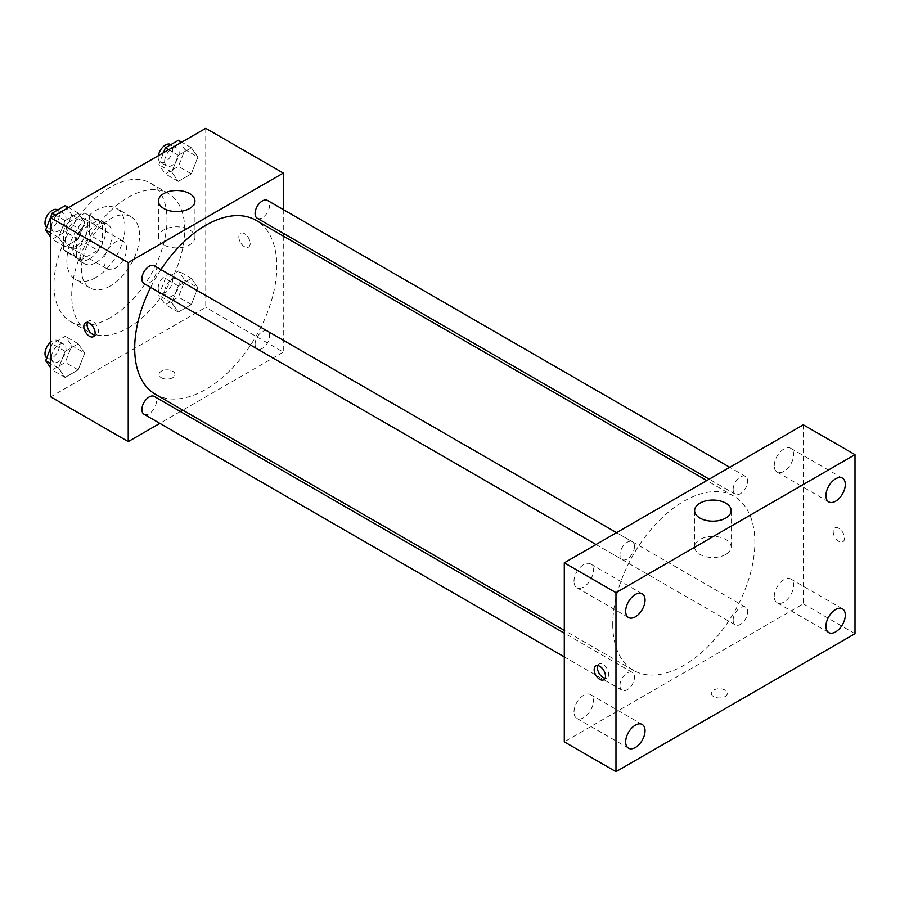 <?xml version="1.0" encoding="UTF-8"?>
<svg xmlns="http://www.w3.org/2000/svg" width="900" height="900" viewBox="0 0 900 900"><rect width="100%" height="100%" fill="white"/><g stroke="black" fill="none" stroke-linecap="round" stroke-linejoin="round"><path stroke-width="0.67" stroke-dasharray="4.5 3.38" d="M104.006 261.653A15.986 9.236 120 0 0 107.314 268.965A15.986 9.236 120 0 0 123.311 259.74A15.986 9.236 120 0 0 123.311 241.279A15.986 9.236 120 0 0 110.981 245.554A15.986 9.236 120 0 0 104.006 261.653M65.25 239.265A15.986 9.236 120 0 0 68.558 246.589A15.986 9.236 120 0 0 84.544 237.364A15.986 9.236 120 0 0 84.544 218.891A15.986 9.236 120 0 0 72.225 223.178A15.986 9.236 120 0 0 65.25 239.265M68.265 222.604L84.836 213.041A21.713 12.533 120 0 1 87.401 213.941A21.713 12.533 120 0 1 89.471 215.719L89.471 234.855A21.713 12.533 120 0 1 84.836 242.876L68.265 252.45A21.713 12.533 120 0 1 65.7 251.539A21.713 12.533 120 0 1 63.63 249.773L63.63 230.636A21.713 12.533 120 0 1 68.265 222.604L81.18 230.062L97.763 220.5L84.836 213.041M84.836 242.876L97.763 250.335L81.18 259.909L68.265 252.45M63.63 249.773L76.556 257.231L76.556 238.095L63.63 230.636M76.556 257.231A21.713 12.533 120 0 0 78.615 258.998A21.713 12.533 120 0 0 81.18 259.909M97.763 250.335A21.713 12.533 120 0 0 102.397 242.314L89.471 234.855M97.763 220.5A21.713 12.533 120 0 1 100.328 221.4A21.713 12.533 120 0 1 102.397 223.178L102.397 242.314M81.18 230.062A21.713 12.533 120 0 0 76.556 238.095M89.471 258.851A22.838 13.185 -60 0 1 78.052 259.988A22.838 13.185 -60 0 1 78.052 233.606A22.838 13.185 -60 0 1 100.89 220.421A22.838 13.185 -60 0 1 104.389 238.725A22.838 13.185 -60 0 1 89.471 258.851M95.929 262.586A22.838 13.185 120 0 0 110.858 242.449A22.838 13.185 120 0 0 107.347 224.156A22.838 13.185 120 0 0 89.752 230.276A22.838 13.185 120 0 0 79.785 253.26A22.838 13.185 120 0 0 84.51 263.711A22.838 13.185 120 0 0 95.929 262.586M102.397 223.178L89.471 215.719M95.929 277.504A41.108 23.738 -60 0 1 75.375 279.54A41.108 23.738 -60 0 1 75.375 232.065A41.108 23.738 -60 0 1 116.483 208.328A41.108 23.738 -60 0 1 122.794 241.268A41.108 23.738 -60 0 1 95.929 277.504M110.464 285.896A41.108 23.738 -60 0 1 89.91 287.933A41.108 23.738 -60 0 1 89.91 240.458A41.108 23.738 -60 0 1 131.029 216.72A41.108 23.738 -60 0 1 137.329 249.66A41.108 23.738 -60 0 1 110.464 285.896M110.464 317.576A79.92 46.148 -60 0 1 70.504 321.536A79.92 46.148 -60 0 1 70.504 229.252A79.92 46.148 -60 0 1 150.424 183.105A79.92 46.148 -60 0 1 162.675 247.151A79.92 46.148 -60 0 1 110.464 317.576M128.227 327.836A79.92 46.148 120 0 0 180.439 257.411A79.92 46.148 120 0 0 168.199 193.365A79.92 46.148 120 0 0 106.605 214.774A79.92 46.148 120 0 0 71.719 295.211A79.92 46.148 120 0 0 88.267 331.796A79.92 46.148 120 0 0 128.227 327.836M197.876 287.719L191.351 304.537L178.301 312.075L171.765 302.794L178.301 285.964L191.351 278.426L197.876 287.719L191.351 304.537L178.301 312.075L171.765 302.794L178.301 285.964L191.351 278.426L197.876 287.719L184.961 280.26L178.425 297.079L165.375 304.616L158.85 295.335L165.375 278.505L178.425 270.968L184.961 280.26M197.876 157.028L191.351 173.846L178.301 181.384L171.765 172.102L178.301 155.273L191.351 147.735L197.876 157.028L191.351 173.846L178.301 181.384L171.765 172.102L178.301 155.273L191.351 147.735L197.876 157.028L184.961 149.569L178.425 166.388L165.375 173.925L158.85 164.644L163.474 152.719M205.751 128.306L205.751 307.339L50.715 396.855M84.701 353.059L78.165 369.889L65.115 377.426L58.59 368.134L65.115 351.315L78.165 343.777L84.701 353.059L78.165 369.889L65.115 377.426L58.59 368.134L65.115 351.315L78.165 343.777L84.701 353.059L71.775 345.6L65.25 362.43L52.189 369.968L50.715 367.853M84.701 222.368L78.165 239.197L65.115 246.735L58.59 237.442L65.115 220.624L78.165 213.086L84.701 222.368L78.165 239.197L65.115 246.735L58.59 237.442L65.115 220.624L78.165 213.086L84.701 222.368L71.775 214.909L65.25 231.739L52.189 239.265L50.715 237.161M283.275 236.047L283.275 352.091L205.751 307.339M283.275 352.091L182.779 410.119M180.36 411.514L159.829 423.371M161.336 377.741A7.999 4.612 0 0 0 170.055 378.743A7.999 4.612 0 0 0 174.982 374.479A7.999 4.612 0 0 0 166.995 369.855A7.999 4.612 0 0 0 158.996 374.479A7.999 4.612 0 0 0 161.336 377.741A7.999 4.612 0 0 0 170.055 378.731A7.999 4.612 0 0 0 174.982 374.468A7.999 4.612 0 0 0 166.995 369.855A7.999 4.612 0 0 0 158.996 374.468A7.999 4.612 0 0 0 161.336 377.73M155.509 394.369A100.496 58.027 120 0 0 256.005 336.353A100.496 58.027 120 0 0 256.005 220.309M160.909 269.584A100.496 58.027 120 0 0 150.638 287.37M283.275 209.542L283.275 233.257M257.209 218.216A10.271 5.929 120 0 0 267.48 212.287A10.271 5.929 120 0 0 267.48 200.43M255.083 344.205A10.271 5.929 120 0 0 257.209 348.907A10.271 5.929 120 0 0 267.48 342.979A10.271 5.929 120 0 0 267.48 331.121A10.271 5.929 120 0 0 259.571 333.866A10.271 5.929 120 0 0 255.083 344.205M144.034 414.248A10.271 5.929 120 0 0 154.294 408.319A10.271 5.929 120 0 0 154.294 396.461M154.294 265.77A10.271 5.929 -60 0 1 156.42 270.472A10.271 5.929 -60 0 1 151.942 280.811A10.271 5.929 -60 0 1 144.034 283.556M238.86 236.936A7.999 4.612 -120 0 0 242.347 244.98A7.999 4.612 -120 0 0 248.513 247.129A7.999 4.612 -120 0 0 248.513 237.893A7.999 4.612 -120 0 0 240.514 233.28A7.999 4.612 -120 0 0 238.86 236.936A7.999 4.612 -120 0 0 242.347 244.991A7.999 4.612 -120 0 0 248.513 247.129A7.999 4.612 -120 0 0 248.513 237.893A7.999 4.612 -120 0 0 240.514 233.28A7.999 4.612 -120 0 0 238.86 236.936M87.446 322.459A7.999 4.612 60 0 1 88.729 320.918A7.999 4.612 60 0 1 94.894 323.055A7.999 4.612 60 0 1 98.381 331.099A7.999 4.612 60 0 1 96.728 334.755A7.999 4.612 60 0 1 94.748 335.104M163.766 244.845A18.27 10.553 180 0 1 158.411 237.386A18.27 10.553 180 0 1 176.681 226.834A18.27 10.553 180 0 1 194.951 237.386A18.27 10.553 180 0 1 183.679 247.129A18.27 10.553 180 0 1 163.766 244.845M612.742 624.364A100.496 58.027 120 0 0 633.555 670.376A100.496 58.027 120 0 0 734.051 612.349A100.496 58.027 120 0 0 734.051 496.305A100.496 58.027 120 0 0 656.606 523.226A100.496 58.027 120 0 0 612.742 624.364M634.477 546.469A10.271 5.929 -60 0 1 629.989 556.808A10.271 5.929 -60 0 1 622.08 559.553A10.271 5.929 -60 0 1 622.08 547.695A10.271 5.929 -60 0 1 632.351 541.766A10.271 5.929 -60 0 1 634.477 546.469M733.14 620.201A10.271 5.929 120 0 0 735.266 624.904A10.271 5.929 120 0 0 745.526 618.975A10.271 5.929 120 0 0 745.526 607.117A10.271 5.929 120 0 0 737.617 609.874A10.271 5.929 120 0 0 733.14 620.201M619.954 685.553A10.271 5.929 120 0 0 622.08 690.255A10.271 5.929 120 0 0 632.351 684.326A10.271 5.929 120 0 0 632.351 672.469A10.271 5.929 120 0 0 624.431 675.214A10.271 5.929 120 0 0 619.954 685.553M733.14 489.51A10.271 5.929 120 0 0 735.266 494.213A10.271 5.929 120 0 0 745.526 488.284A10.271 5.929 120 0 0 745.526 476.426A10.271 5.929 120 0 0 737.617 479.183A10.271 5.929 120 0 0 733.14 489.51M803.317 424.822L803.317 603.855L564.289 741.859M774.248 596.464A13.703 7.909 -60 0 1 780.232 582.671A13.703 7.909 -60 0 1 790.785 579.004A13.703 7.909 -60 0 1 790.785 594.832A13.703 7.909 -60 0 1 777.082 602.741A13.703 7.909 -60 0 1 774.248 596.464M573.986 712.091A13.703 7.909 -60 0 1 579.96 698.299A13.703 7.909 -60 0 1 590.524 694.631A13.703 7.909 -60 0 1 590.524 710.449A13.703 7.909 -60 0 1 576.821 718.357A13.703 7.909 -60 0 1 573.986 712.091M573.986 581.4A13.703 7.909 -60 0 1 579.96 567.608A13.703 7.909 -60 0 1 590.524 563.94A13.703 7.909 -60 0 1 590.524 579.758A13.703 7.909 -60 0 1 576.821 587.666A13.703 7.909 -60 0 1 573.986 581.4M774.248 465.772A13.703 7.909 -60 0 1 780.232 451.98A13.703 7.909 -60 0 1 790.785 448.312A13.703 7.909 -60 0 1 790.785 464.141A13.703 7.909 -60 0 1 777.082 472.05A13.703 7.909 -60 0 1 774.248 465.772M855 633.69L803.317 603.855M833.197 531.585A7.999 4.612 -120 0 0 836.685 539.629A7.999 4.612 -120 0 0 842.85 541.778A7.999 4.612 -120 0 0 842.85 532.541A7.999 4.612 -120 0 0 834.851 527.929A7.999 4.612 -120 0 0 833.197 531.585M724.995 696.634A7.999 4.612 0 0 0 727.335 693.371A7.999 4.612 0 0 0 719.336 688.748A7.999 4.612 0 0 0 711.337 693.371A7.999 4.612 0 0 0 716.276 697.635A7.999 4.612 0 0 0 724.995 696.634M725.794 554.411A18.27 10.553 180 0 1 705.881 556.695A18.27 10.553 180 0 1 694.609 546.952A18.27 10.553 180 0 1 712.879 536.4A18.27 10.553 180 0 1 731.149 546.952A18.27 10.553 180 0 1 725.794 554.411M724.995 696.623A7.999 4.612 0 0 0 727.335 693.36A7.999 4.612 0 0 0 719.336 688.748A7.999 4.612 0 0 0 711.337 693.36A7.999 4.612 0 0 0 716.276 697.624A7.999 4.612 0 0 0 724.995 696.623M597.803 665.584A7.999 4.612 60 0 1 599.085 664.054A7.999 4.612 60 0 1 605.239 666.191A7.999 4.612 60 0 1 608.738 674.235A7.999 4.612 60 0 1 607.072 677.891A7.999 4.612 60 0 1 605.104 678.24M833.186 531.596A7.999 4.612 -120 0 0 836.685 539.64A7.999 4.612 -120 0 0 842.839 541.778A7.999 4.612 -120 0 0 842.839 532.541A7.999 4.612 -120 0 0 834.851 527.929A7.999 4.612 -120 0 0 833.186 531.596M65.25 205.627L71.775 214.909M51.458 226.643A10.271 5.929 120 0 0 53.584 231.345A10.271 5.929 120 0 0 63.855 225.416A10.271 5.929 120 0 0 63.855 213.559A10.271 5.929 120 0 0 55.946 216.304A10.271 5.929 120 0 0 51.458 226.643M78.165 239.197L65.25 231.739M65.115 246.735L52.189 239.265M58.59 237.442L50.715 232.898M65.115 220.624L55.485 215.066M78.165 213.086L68.546 207.529M46.699 227.317A10.271 5.929 120 0 0 47.126 227.61A10.271 5.929 120 0 0 57.398 221.681A10.271 5.929 120 0 0 57.398 209.824M178.425 140.276L184.961 149.569M164.644 161.291A10.271 5.929 120 0 0 166.77 165.994A10.271 5.929 120 0 0 177.041 160.065A10.271 5.929 120 0 0 177.041 148.208A10.271 5.929 120 0 0 169.121 150.964A10.271 5.929 120 0 0 164.644 161.291M191.351 173.846L178.425 166.388M178.301 181.384L165.375 173.925M171.765 172.102L158.85 164.644M178.301 155.273L168.671 149.715M191.351 147.735L181.721 142.178M158.355 155.678A10.271 5.929 120 0 0 158.186 157.567A10.271 5.929 120 0 0 160.312 162.27A10.271 5.929 120 0 0 170.572 156.341A10.271 5.929 120 0 0 170.572 144.484M50.715 347.681L52.189 343.856L65.25 336.319L71.775 345.6M51.458 357.334A10.271 5.929 120 0 0 53.584 362.036A10.271 5.929 120 0 0 63.855 356.108A10.271 5.929 120 0 0 63.855 344.25A10.271 5.929 120 0 0 55.946 346.995A10.271 5.929 120 0 0 51.458 357.334M78.165 369.889L65.25 362.43M65.115 377.426L52.189 369.968M58.59 368.134L50.715 363.589M65.115 351.315L52.189 343.856M78.165 343.777L65.25 336.319M46.699 358.009A10.271 5.929 120 0 0 47.126 358.301A10.271 5.929 120 0 0 57.398 352.373A10.271 5.929 120 0 0 57.398 340.515A10.271 5.929 120 0 0 50.715 342.113M164.644 291.983A10.271 5.929 120 0 0 166.77 296.685A10.271 5.929 120 0 0 177.041 290.756A10.271 5.929 120 0 0 177.041 278.899A10.271 5.929 120 0 0 169.121 281.655A10.271 5.929 120 0 0 164.644 291.983M191.351 304.537L178.425 297.079M178.301 312.075L165.375 304.616M171.765 302.794L158.85 295.335M178.301 285.964L165.375 278.505M191.351 278.426L178.425 270.968M158.186 288.259A10.271 5.929 120 0 0 160.312 292.961A10.271 5.929 120 0 0 170.572 287.032A10.271 5.929 120 0 0 170.572 275.175A10.271 5.929 120 0 0 162.664 277.92A10.271 5.929 120 0 0 158.186 288.259M68.558 246.589L107.314 268.965M84.544 218.891L123.311 241.279M107.347 224.156L100.89 220.421M84.51 263.711L78.052 259.988M100.328 221.4L87.401 213.941M78.615 258.998L65.7 251.539M131.029 216.72L116.483 208.328M89.91 287.933L75.375 279.54M168.199 193.365L150.424 183.105M88.267 331.796L70.504 321.536M88.729 320.918L85.478 322.796M96.728 334.755L93.465 336.634M194.951 237.386L194.951 201.037M158.411 237.386L158.411 201.037M734.051 496.305L706.781 480.555M633.555 670.376L564.289 630.383M596.014 544.511L622.08 559.553M616.556 532.654L632.351 541.766M745.526 607.117L267.48 331.121M735.266 624.904L257.209 348.907M632.351 672.469L564.289 633.173M622.08 690.255L564.289 656.887M745.526 476.426L729.731 467.303M735.266 494.213L709.2 479.16M842.467 608.839L790.785 579.004M828.765 632.576L777.082 602.741M642.206 724.466L590.524 694.631M628.504 748.204L576.821 718.357M642.206 593.775L590.524 563.94M628.504 617.512L576.821 587.666M842.467 478.147L790.785 448.312M828.765 501.885L777.082 472.05M731.149 546.952L731.149 510.604M694.609 546.952L694.609 510.604M599.085 664.054L595.822 665.933M607.072 677.891L603.821 679.77M63.855 213.559L57.69 209.993M53.584 231.345L47.126 227.61M177.041 148.208L170.865 144.653M166.77 165.994L160.312 162.27M63.855 344.25L57.398 340.515M53.584 362.036L47.126 358.301M177.041 278.899L170.572 275.175M166.77 296.685L160.312 292.961"/><path stroke-width="1.35" d="M159.829 423.371L128.227 441.608L50.715 396.855L50.715 217.822L205.751 128.306L283.275 173.07L283.275 209.542M182.779 410.119L180.36 411.514M150.638 287.37A100.496 58.027 120 0 0 134.696 348.368A100.496 58.027 120 0 0 155.509 394.369L564.289 630.383M706.781 480.555L256.005 220.309A100.496 58.027 120 0 0 160.909 269.584M283.275 233.257L283.275 236.047M128.227 441.608L128.227 262.575L283.275 173.07M729.731 467.303L267.48 200.43A10.271 5.929 120 0 0 259.571 203.175A10.271 5.929 120 0 0 255.083 213.514A10.271 5.929 120 0 0 257.209 218.216L709.2 479.16M564.289 633.173L154.294 396.461A10.271 5.929 120 0 0 146.385 399.218A10.271 5.929 120 0 0 141.907 409.545A10.271 5.929 120 0 0 144.034 414.248L564.289 656.887M596.014 544.511L144.034 283.556A10.271 5.929 -60 0 1 144.034 271.699A10.271 5.929 -60 0 1 154.294 265.77L616.556 532.654M128.227 262.575L50.715 217.822M163.766 208.496A18.27 10.553 180 0 1 158.411 201.037A18.27 10.553 180 0 1 176.681 190.485A18.27 10.553 180 0 1 194.951 201.037A18.27 10.553 180 0 1 183.679 210.78A18.27 10.553 180 0 1 163.766 208.496M95.119 332.978A7.999 4.612 60 0 1 93.465 336.634A7.999 4.612 60 0 1 85.478 332.021A7.999 4.612 60 0 1 85.478 322.796A7.999 4.612 60 0 1 91.631 324.934A7.999 4.612 60 0 1 95.119 332.978M94.748 335.104A7.999 4.612 60 0 1 88.729 330.142A7.999 4.612 60 0 1 87.446 322.459M564.289 741.859L564.289 562.826L803.317 424.822L855 454.657L855 633.69L615.971 771.694L564.289 741.859M615.971 771.694L615.971 592.661L564.289 562.826M605.475 676.114A7.999 4.612 60 0 1 603.821 679.77A7.999 4.612 60 0 1 595.822 675.158A7.999 4.612 60 0 1 595.822 665.933A7.999 4.612 60 0 1 601.988 668.07A7.999 4.612 60 0 1 605.475 676.114M615.971 592.661L855 454.657M725.794 518.062A18.27 10.553 180 0 1 705.881 520.358A18.27 10.553 180 0 1 694.609 510.604A18.27 10.553 180 0 1 712.879 500.062A18.27 10.553 180 0 1 731.149 510.604A18.27 10.553 180 0 1 725.794 518.062M835.616 478.834A13.703 7.909 120 0 0 825.93 495.619A13.703 7.909 120 0 0 828.765 501.885A13.703 7.909 120 0 0 842.467 493.976A13.703 7.909 120 0 0 842.467 478.147A13.703 7.909 120 0 0 835.616 478.834M635.355 594.45A13.703 7.909 120 0 0 625.669 611.235A13.703 7.909 120 0 0 628.504 617.512A13.703 7.909 120 0 0 642.206 609.592A13.703 7.909 120 0 0 642.206 593.775A13.703 7.909 120 0 0 635.355 594.45M635.355 725.141A13.703 7.909 120 0 0 625.669 741.926A13.703 7.909 120 0 0 628.504 748.204A13.703 7.909 120 0 0 642.206 740.284A13.703 7.909 120 0 0 642.206 724.466A13.703 7.909 120 0 0 635.355 725.141M835.616 609.525A13.703 7.909 120 0 0 825.93 626.31A13.703 7.909 120 0 0 828.765 632.576A13.703 7.909 120 0 0 842.467 624.668A13.703 7.909 120 0 0 842.467 608.839A13.703 7.909 120 0 0 835.616 609.525M605.104 678.24A7.999 4.612 60 0 1 599.085 673.279A7.999 4.612 60 0 1 597.803 665.584M50.715 237.161L45.664 229.984L52.189 213.165L65.25 205.627L68.546 207.529M50.715 232.898L45.664 229.984M55.485 215.066L52.189 213.165M57.69 209.993L57.398 209.824A10.271 5.929 120 0 0 49.477 212.58A10.271 5.929 120 0 0 45 222.907A10.271 5.929 120 0 0 46.699 227.317M163.474 152.719L165.375 147.814L178.425 140.276L181.721 142.178M168.671 149.715L165.375 147.814M170.865 144.653L170.572 144.484A10.271 5.929 120 0 0 163.406 146.509A10.271 5.929 120 0 0 158.355 155.678M50.715 367.853L45.664 360.675L50.715 347.681M50.715 363.589L45.664 360.675M50.715 342.113A10.271 5.929 120 0 0 45 353.599A10.271 5.929 120 0 0 46.699 358.009"/></g></svg>

